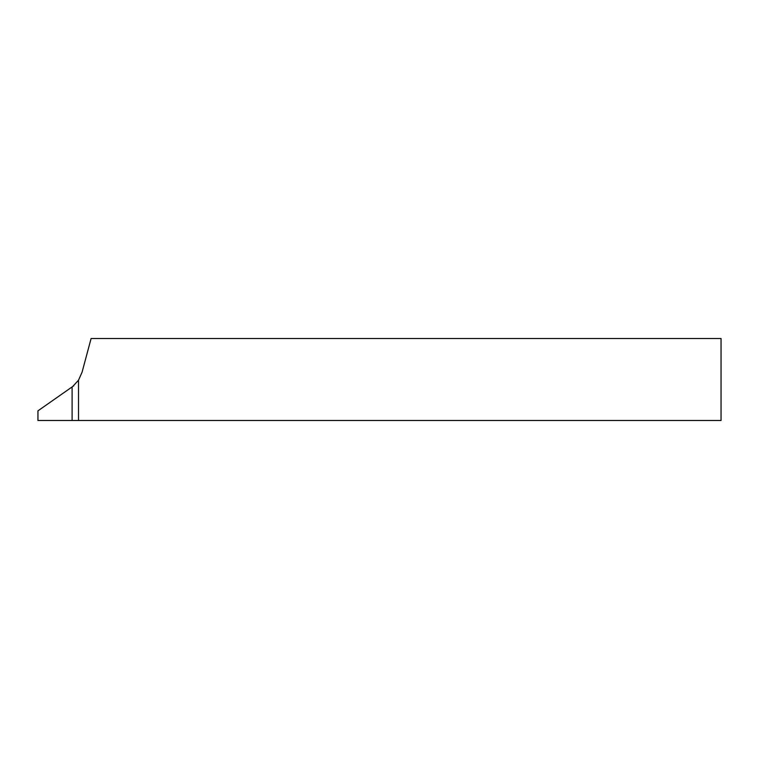 <?xml version="1.0" encoding="UTF-8"?>
<svg xmlns="http://www.w3.org/2000/svg" width="759" height="759" viewBox="0 0 759 759"><rect width="100%" height="100%" fill="white"/><g stroke="black" fill="none" stroke-linecap="round" stroke-linejoin="round"><path stroke-width="1.14" d="M78.509 380.202L72.105 387.147L72.105 420.486L78.509 420.486L78.509 380.202L82.067 372.214L91.099 338.514L721.05 338.514L721.05 420.486L78.509 420.486M72.105 420.486L37.95 420.486L37.95 410.847L73.746 385.781"/></g></svg>

